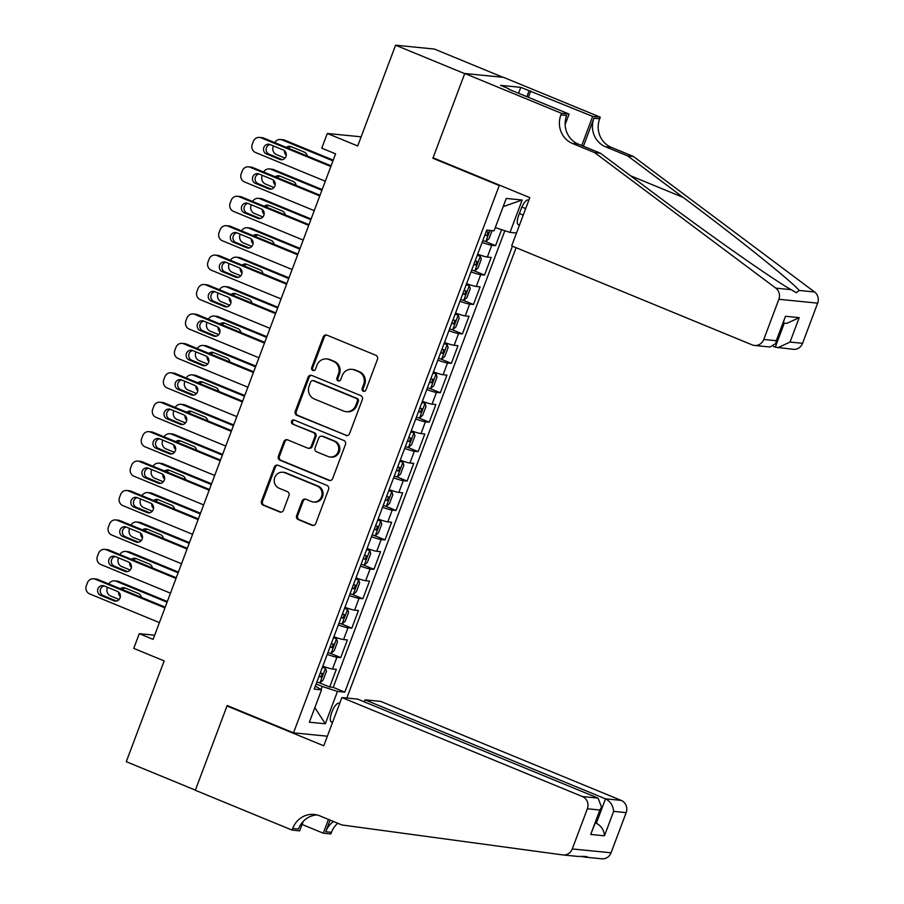 <?xml version="1.0" encoding="UTF-8"?>
<svg xmlns="http://www.w3.org/2000/svg" width="904" height="904" viewBox="0 0 904 904"><rect width="100%" height="100%" fill="white"/><g stroke="black" fill="none" stroke-linecap="round" stroke-linejoin="round"><path stroke-width="1.36" d="M363.284 391.217A2.17 2.045 -84.3 0 0 365.95 389.974L377.476 359.283A3.096 2.915 -84.3 0 0 375.849 355.283L327.011 335.181A3.096 2.915 -84.3 0 0 323.214 336.955L311.677 367.634A2.17 2.045 -84.3 0 0 313.372 370.572A2.17 2.045 -84.3 0 0 315.485 369.205L316.976 365.227A9.91 9.345 -84.3 0 1 326.638 358.933A9.91 9.345 -84.3 0 1 329.124 359.566L333.203 361.238A9.91 9.345 -84.3 0 1 338.412 374.053L336.909 378.019A2.17 2.045 -84.3 0 0 338.604 380.968A2.17 2.045 -84.3 0 0 340.718 379.59L342.209 375.612A9.91 9.345 -84.3 0 1 351.871 369.329A9.91 9.345 -84.3 0 1 354.368 369.951L358.436 371.623A9.91 9.345 -84.3 0 1 363.645 384.437L362.154 388.415A2.17 2.045 -84.3 0 0 363.284 391.217M351.871 369.329L352.91 369.431A9.91 9.345 -84.3 0 1 355.408 370.052L359.476 371.725A9.91 9.345 -84.3 0 1 364.685 384.539L363.193 388.517A2.17 2.045 -84.3 0 0 364.368 391.33M326.751 335.09A3.096 2.915 -84.3 0 0 324.265 337.056L312.727 367.736A2.17 2.045 -84.3 0 0 313.903 370.561M339.102 380.934A2.17 2.045 -84.3 0 0 339.136 380.946A2.17 2.045 -84.3 0 1 337.96 378.132L336.909 378.019M339.588 703.696A10.102 3.243 112.4 0 0 339.034 703.222A10.102 3.243 112.4 0 0 331.824 712.228A10.102 3.243 112.4 0 0 331.339 721.9A10.102 3.243 112.4 0 0 332.841 721.618M296.636 515.608A3.096 2.915 -84.3 0 0 298.263 519.608L311.97 525.258A3.096 2.915 -84.3 0 0 315.767 523.484L328.57 489.403A3.096 2.915 -84.3 0 0 326.943 485.391L278.104 465.289A3.096 2.915 -84.3 0 0 274.307 467.063L261.505 501.144A3.096 2.915 -84.3 0 0 263.132 505.144L279.675 511.958A3.096 2.915 -84.3 0 0 283.472 510.195L288.964 495.607A3.096 2.915 -84.3 0 0 287.336 491.595L279.121 488.216A8.283 7.808 -84.3 0 1 282.85 472.25A8.283 7.808 -84.3 0 1 284.929 472.769L317.089 486.002A8.283 7.808 -84.3 0 1 313.36 501.98A8.283 7.808 -84.3 0 1 311.281 501.46L305.914 499.245A3.096 2.915 -84.3 0 0 302.117 501.019L296.636 515.608L297.687 515.709A3.096 2.915 -84.3 0 0 299.314 519.721L313.01 525.36A3.096 2.915 -84.3 0 0 313.27 525.45M499.234 185.546L432.892 158.245L464.69 73.642L395.579 45.2L357.701 145.973L327.293 133.464L321.767 148.177L335.587 153.861L153.104 639.365L139.284 633.681L133.747 648.383L164.155 660.903L126.277 761.688L195.377 790.13L227.175 705.538L293.517 732.839L499.234 185.546L500.861 185.715M345.723 435.434A3.096 2.915 -84.3 0 0 349.532 433.66L362.334 399.579A3.096 2.915 -84.3 0 0 360.707 395.568L311.869 375.465A3.096 2.915 -84.3 0 0 308.072 377.239L295.258 411.32A3.096 2.915 -84.3 0 0 296.885 415.331L346.774 435.536A3.096 2.915 -84.3 0 0 347.034 435.626M345.452 444.486L332.649 478.566A3.096 2.915 -84.3 0 1 328.853 480.34L280.014 460.238A3.096 2.915 -84.3 0 1 278.375 456.237L283.867 441.649A3.096 2.915 -84.3 0 1 287.664 439.875L307.473 448.034A3.096 2.915 -84.3 0 0 311.27 446.26L314.908 436.587A3.096 2.915 -84.3 0 0 313.281 432.575L292.659 424.089A2.17 2.045 -84.3 0 1 293.63 419.908A2.17 2.045 -84.3 0 1 294.173 420.044L343.825 440.485A3.096 2.915 -84.3 0 1 345.452 444.486M395.579 45.2L434.372 49.053L502.997 77.292M319.033 682.633L329.689 687.017L336.322 669.367L332.502 668.983L336.921 657.219A12.622 1.153 -159.4 0 1 327.248 654.394M330.084 653.208L340.751 657.592L347.385 639.942L343.565 639.557L347.983 627.794A12.622 1.153 -159.4 0 1 338.311 624.969M341.147 623.783L351.814 628.167L358.447 610.516L354.617 610.144L359.046 598.369A12.622 1.153 -159.4 0 1 349.362 595.544M352.21 594.357L362.866 598.753L369.51 581.091L365.679 580.718L370.109 568.944A12.622 1.153 -159.4 0 1 360.425 566.119M363.272 564.932L373.928 569.328L380.561 551.666L376.742 551.293L381.16 539.518A12.622 1.153 -159.4 0 1 371.487 536.693M374.324 535.507L384.991 539.903L391.624 522.241L387.805 521.868L392.223 510.093A12.622 1.153 -159.4 0 1 382.55 507.28M385.386 506.082L396.054 510.477L402.687 492.816L398.856 492.443L403.286 480.668A12.622 1.153 -159.4 0 1 393.602 477.854M396.449 476.657L407.105 481.052L413.749 463.39L409.919 463.017L414.348 451.243A12.622 1.153 -159.4 0 1 404.664 448.429M407.512 447.243L418.168 451.627L424.801 433.976L420.981 433.592L425.4 421.818A12.622 1.153 -159.4 0 1 415.727 419.004M418.563 417.817L429.231 422.202L435.864 404.551L432.044 404.167L436.462 392.392A12.622 1.153 -159.4 0 1 426.79 389.579M429.626 388.392L440.293 392.777L446.926 375.126L443.096 374.742L447.525 362.979A12.622 1.153 -159.4 0 1 437.841 360.154M440.689 358.967L451.345 363.351L457.989 345.701L454.158 345.317L458.588 333.553A12.622 1.153 -159.4 0 1 448.904 330.728M451.751 329.542L462.407 333.926L469.04 316.276L465.221 315.892L469.639 304.128A12.622 1.153 -159.4 0 1 459.966 301.303M462.803 300.117L473.47 304.501L480.103 286.85L476.284 286.466L480.702 274.703A12.622 1.153 -159.4 0 1 471.029 271.878M473.865 270.691L484.533 275.076L491.166 257.425L487.335 257.041A12.622 1.153 -159.4 0 1 477.662 254.227M528.704 200.564A9.786 3.141 112.4 0 0 528.139 200.055A9.786 3.141 112.4 0 0 521.167 208.79L518.738 215.254A9.786 3.141 112.4 0 0 518.263 224.633A9.786 3.141 112.4 0 0 519.766 224.339M327.372 736.195L293.517 732.839M346.842 698.035L516.105 247.707M516.489 233.04L510.003 232.396L495.279 227.605M329.689 687.017L333.203 687.368L344.808 692.148L512.432 246.193M344.808 692.148L337.474 691.424L325.304 723.788L309.371 722.206L321.541 689.842L314.196 689.108L486.736 230.091L494.07 230.825L506.24 198.451L522.173 200.033L510.003 232.396M484.928 241.266L495.584 245.651L491.765 245.278A12.622 1.153 -159.4 0 1 482.081 242.453M484.533 275.076L480.702 274.703M473.47 304.501L469.639 304.128M462.407 333.926L458.588 333.553M451.345 363.351L447.525 362.979M440.293 392.777L436.462 392.392M429.231 422.202L425.4 421.818M418.168 451.627L414.348 451.243M407.105 481.052L403.286 480.668M396.054 510.477L392.223 510.093M384.991 539.903L381.16 539.518M373.928 569.328L370.109 568.944M362.866 598.753L359.046 598.369M351.814 628.167L347.983 627.794M340.751 657.592L336.921 657.219M333.203 687.368L504.85 230.723M495.584 245.651L501.596 229.661M321.056 689.549L322.219 686.452L316.14 683.944M154.663 635.207L139.284 633.681M361.148 136.82L327.293 133.464M466.6 283.653A12.622 1.153 20.6 0 0 476.284 286.466M455.537 313.078A12.622 1.153 20.6 0 0 465.221 315.892M444.486 342.503A12.622 1.153 20.6 0 0 454.158 345.317M433.423 371.917A12.622 1.153 20.6 0 0 443.096 374.742M422.36 401.342A12.622 1.153 20.6 0 0 432.044 404.167M411.297 430.767A12.622 1.153 20.6 0 0 420.981 433.592M400.246 460.192A12.622 1.153 20.6 0 0 409.919 463.017M389.183 489.618A12.622 1.153 20.6 0 0 398.856 492.443M378.121 519.043A12.622 1.153 20.6 0 0 387.805 521.868M367.058 548.468A12.622 1.153 20.6 0 0 376.742 551.293M356.006 577.893A12.622 1.153 20.6 0 0 365.679 580.718M344.944 607.318A12.622 1.153 20.6 0 0 354.617 610.144M333.881 636.744A12.622 1.153 20.6 0 0 343.565 639.557M321.541 689.842L315.327 686.102M322.818 666.169A12.622 1.153 20.6 0 0 332.502 668.983M322.219 686.452L337.474 691.424M503.178 206.598L522.173 200.033M325.304 723.788L314.852 707.629M432.892 158.245L434.519 158.403M326.638 358.933L327.677 359.046A9.91 9.345 -84.3 0 1 330.175 359.668L334.243 361.34A9.91 9.345 -84.3 0 1 339.452 374.154L337.96 378.132M311.609 375.375A3.096 2.915 -84.3 0 0 309.123 377.341L296.309 411.422A3.096 2.915 -84.3 0 0 297.936 415.433L346.774 435.536M357.34 401.195A2.17 2.045 -84.3 0 0 356.21 398.393L313.338 380.742A2.17 2.045 -84.3 0 0 310.671 381.985L309.1 386.166A9.91 9.345 -84.3 0 0 314.309 398.98L343.61 411.049A9.91 9.345 -84.3 0 0 346.108 411.67A9.91 9.345 -84.3 0 0 355.769 405.376L357.34 401.195L358.391 401.297A2.17 2.045 -84.3 0 0 357.249 398.494L356.21 398.393M312.795 380.607L313.835 380.708A2.17 2.045 -84.3 0 1 314.389 380.844L357.249 398.494M346.108 411.67L347.159 411.772A9.91 9.345 -84.3 0 0 356.82 405.478L355.769 405.376M358.391 401.297L356.82 405.478M287.404 439.785A3.096 2.915 -84.3 0 0 284.907 441.751L279.426 456.339A3.096 2.915 -84.3 0 0 281.054 460.339L329.892 480.442A3.096 2.915 -84.3 0 0 330.152 480.532M308.253 448.226L309.292 448.327A3.096 2.915 -84.3 0 0 312.321 446.361L315.948 436.688A3.096 2.915 -84.3 0 0 314.321 432.677L292.659 424.089M294.15 420.032A2.17 2.045 -84.3 0 0 293.71 424.191M328.016 456.486A8.283 7.808 -84.3 0 0 338.514 450.655A8.283 7.808 -84.3 0 0 333.825 441.039L322.502 436.372A3.096 2.915 -84.3 0 0 318.705 438.146L315.067 447.819A3.096 2.915 -84.3 0 0 316.694 451.83L328.016 456.486M330.107 457.006L331.158 457.119A8.283 7.808 -84.3 0 0 334.875 441.141L333.825 441.039M321.722 436.18L322.773 436.282A3.096 2.915 -84.3 0 1 323.553 436.474L334.875 441.141M305.654 499.155A3.096 2.915 -84.3 0 0 303.168 501.121L297.687 515.709M313.36 501.98L314.411 502.082A8.283 7.808 -84.3 0 0 318.129 486.103L317.089 486.002M282.85 472.25L283.89 472.351A8.283 7.808 -84.3 0 1 285.98 472.871L318.129 486.103M277.844 465.198A3.096 2.915 -84.3 0 0 275.358 467.165L262.544 501.245A3.096 2.915 -84.3 0 0 264.171 505.257L280.726 512.071A3.096 2.915 -84.3 0 0 280.986 512.161M333.226 160.132L284.681 140.154A6.317 5.955 95.7 0 0 283.088 139.758L280.477 139.498A6.317 5.955 -84.3 0 0 274.737 142.606M280.477 139.498A6.317 5.955 -84.3 0 1 282.059 139.894L332.966 160.844M492.081 230.622L489.041 238.701L485.843 241.436A8.362 0.757 -159.4 0 1 482.759 240.667M285.042 158.11L276.534 154.607A6.317 5.955 -84.3 0 1 273.211 146.448L273.403 145.939M307.224 155.985A5.051 4.757 -84.3 0 0 304.286 152.098L291.02 146.64A5.051 4.757 -84.3 0 0 288.365 148.222M484.86 235.074A8.362 0.757 20.6 0 0 486.815 235.628L488.149 232.091A8.362 0.757 -159.4 0 1 486.182 231.548M291.02 146.64A5.051 4.757 -84.3 0 0 286.331 147.386M284.523 150.753A5.051 4.757 -84.3 0 0 286.274 155.318M325.304 181.229L255.561 152.527A6.317 5.955 -84.3 0 1 252.239 144.357L253.346 141.419A6.317 5.955 -84.3 0 1 261.087 137.815L330.83 166.517M331.101 165.805L263.708 138.075L261.087 137.815M266.51 153.974A5.051 4.757 95.7 0 1 268.77 144.233A5.051 4.757 95.7 0 1 270.047 144.561L283.314 150.019A5.051 4.757 95.7 0 1 281.042 159.748A5.051 4.757 95.7 0 1 279.777 159.432L266.51 153.974L269.132 154.234A5.051 4.757 95.7 0 1 270.07 144.561M282.376 159.68L269.132 154.234M259.505 137.419L262.126 137.679A6.317 5.955 95.7 0 1 263.708 138.075M773.383 346.39L775.27 347.17L784.322 323.09M594.606 152.607L600.346 153.172L655.897 194.733C708.713 234.418 772.57 279.246 791.113 289.653L796.322 292.726L799.226 290.455C791.373 281.11 736.59 237.187 683.209 197.445L627.659 155.883L605.544 146.787A22.091 20.826 95.7 0 1 593.939 118.221L599.68 118.786L600.29 117.17L503.539 77.349L464.746 73.495L433.061 157.804L529.8 197.626L511.664 245.877L752.151 344.876A9.469 8.927 -84.3 0 0 763.767 339.463L778.864 299.292A9.469 8.927 -84.3 0 0 775.779 288.127L594.606 152.607L572.492 143.499A22.091 20.826 95.7 0 1 560.887 114.944L561.486 113.328L464.746 73.495M627.659 155.883L633.399 156.46L611.285 147.352A22.091 20.826 95.7 0 1 599.68 118.786M560.887 114.944L566.627 115.509A22.091 20.826 95.7 0 0 578.232 144.075L600.346 153.172M763.767 339.463L776.287 340.706L785.474 316.276L799.204 317.643L790.028 342.062L802.56 343.305L817.657 303.145L778.864 299.292M799.226 290.455L814.572 291.981L633.399 156.46M561.486 113.328L569.091 114.073L508.681 89.213M518.568 93.281L520.794 87.349L500.556 85.338L508.85 88.761M520.794 87.349L592.685 116.413L600.29 117.17M569.091 114.073L565.147 124.571M583.419 146.211L593.939 118.221M581.747 145.521L592.685 116.413M814.572 291.981A9.469 8.927 95.7 0 1 817.657 303.145M802.56 343.305A9.469 8.927 95.7 0 1 793.328 349.317L775.27 347.17M530.761 90.931L528.365 97.316M526.862 96.694L529.089 90.762M776.287 340.706L775.79 343.463L770.095 347.012L754.535 345.464M785.474 316.276L775.79 343.463M799.204 317.643L786.955 323.349L783.486 323.01M790.028 342.062L777.779 347.769M341.893 697.549L582.379 796.537L598.052 798.096L357.577 699.097L341.893 697.549L323.756 745.8L227.006 705.979L195.32 790.277L292.071 830.098L299.676 830.855L303.236 821.363M578.458 856.483L563.034 854.947A9.469 8.927 -84.3 0 1 562.729 854.913L341.881 824.956L319.767 815.849A22.091 20.826 -84.3 0 0 314.208 814.459A22.091 20.826 -84.3 0 0 292.681 828.482L292.071 830.098M364.255 701.854L365.013 699.843L380.697 701.391L621.172 800.39A9.469 8.927 95.7 0 1 626.156 812.628L613.624 811.385L604.448 835.804L590.707 834.437L599.883 810.018L587.363 808.775L572.266 848.946L611.059 852.788A9.469 8.927 95.7 0 1 601.827 858.8L586.481 857.274M626.156 812.628L611.059 852.788M581.419 856.54L586.402 857.274L587.069 856.676M337.757 823.25A22.091 20.826 -84.3 0 0 331.474 832.335L330.864 833.951L323.27 833.194L328.446 819.419M302.072 824.471L323.27 833.194M228.644 706.137L227.006 705.979M365.013 699.843L605.499 798.831L621.172 800.39M333.508 821.51A22.091 20.826 -84.3 0 0 325.734 831.759L330.118 820.109M563.034 854.947A9.469 8.927 -84.3 0 0 572.266 848.946M587.363 808.775A9.469 8.927 -84.3 0 0 582.379 796.537M586.188 857.241C588.877 856.596 586.176 856.337 578.074 856.438M317.055 814.956A22.091 20.826 -84.3 0 0 298.422 829.047L292.681 828.482M595.566 822.945L596.324 823.25L605.499 798.831C610.494 801.475 613.194 805.656 613.624 811.385M604.448 835.804C604.019 830.075 601.307 825.894 596.324 823.25L595.487 823.171M590.707 834.437L601.533 807.091L598.052 798.096M599.883 810.018L601.533 807.091M471.696 270.093A8.362 0.757 -159.4 0 0 474.781 270.861L477.99 268.126L481.301 259.301L480.306 256.148A8.362 0.757 -159.4 0 1 477.222 255.38M480.306 256.148L477.391 254.939M322.174 189.557L273.618 169.579A6.317 5.955 95.7 0 0 272.036 169.184L269.415 168.924A6.317 5.955 -84.3 0 0 263.674 172.031M269.415 168.924A6.317 5.955 -84.3 0 1 270.997 169.319L321.903 190.269M273.98 187.535L265.471 184.032A6.317 5.955 -84.3 0 1 262.16 175.862L262.341 175.365M296.162 185.41A5.051 4.757 -84.3 0 0 293.224 181.523L279.957 176.065A5.051 4.757 -84.3 0 0 277.313 177.647M473.798 264.499A8.362 0.757 20.6 0 0 475.753 265.053L477.086 261.516A8.362 0.757 -159.4 0 1 475.12 260.973M279.957 176.065A5.051 4.757 -84.3 0 0 275.279 176.811M273.46 180.178A5.051 4.757 -84.3 0 0 275.212 184.744M460.633 299.518A8.362 0.757 -159.4 0 0 463.718 300.286L466.927 297.552L470.249 288.726L469.255 285.574A8.362 0.757 -159.4 0 1 466.17 284.805M469.255 285.574L466.328 284.364M311.112 218.983L262.567 199.004A6.317 5.955 95.7 0 0 260.973 198.597L258.352 198.338A6.317 5.955 -84.3 0 0 252.611 201.456M258.352 198.338A6.317 5.955 -84.3 0 1 259.945 198.744L310.84 219.695M262.928 216.96L254.408 213.457A6.317 5.955 -84.3 0 1 251.097 205.287L251.289 204.79M268.917 205.49A5.051 4.757 -84.3 0 0 266.251 207.072M462.735 293.924A8.362 0.757 20.6 0 0 464.701 294.478L466.023 290.941A8.362 0.757 -159.4 0 1 464.068 290.399M285.099 214.836A5.051 4.757 -84.3 0 0 282.161 210.948L268.895 205.479A5.051 4.757 -84.3 0 0 264.217 206.236M262.409 209.604A5.051 4.757 -84.3 0 0 264.149 214.169M449.57 328.943A8.362 0.757 -159.4 0 0 452.667 329.711L455.865 326.977L459.187 318.151L458.192 314.999A8.362 0.757 -159.4 0 1 455.107 314.23M458.192 314.999L455.266 313.79M300.049 248.408L251.504 228.429A6.317 5.955 95.7 0 0 249.911 228.023L247.289 227.763A6.317 5.955 -84.3 0 0 241.56 230.882M247.289 227.763A6.317 5.955 -84.3 0 1 248.882 228.17L299.789 249.12M251.866 246.385L243.357 242.871A6.317 5.955 -84.3 0 1 240.035 234.712L240.227 234.215M257.855 234.916A5.051 4.757 -84.3 0 0 255.188 236.498M451.672 323.349A8.362 0.757 20.6 0 0 453.638 323.903L454.961 320.366A8.362 0.757 -159.4 0 1 453.006 319.824M274.048 244.261A5.051 4.757 -84.3 0 0 271.11 240.374L257.832 234.904A5.051 4.757 -84.3 0 0 253.154 235.661M251.346 239.018A5.051 4.757 -84.3 0 0 253.086 243.594M438.519 358.368A8.362 0.757 -159.4 0 0 441.604 359.137L444.802 356.402L448.124 347.577L447.13 344.424A8.362 0.757 -159.4 0 1 444.045 343.656M447.13 344.424L444.214 343.215M288.986 277.833L240.441 257.843A6.317 5.955 95.7 0 0 238.848 257.448L236.238 257.188A6.317 5.955 -84.3 0 0 230.497 260.307M236.238 257.188A6.317 5.955 -84.3 0 1 237.82 257.583L288.726 278.545M240.803 275.81L232.294 272.296A6.317 5.955 -84.3 0 1 228.972 264.137L229.164 263.64M246.792 264.341A5.051 4.757 -84.3 0 0 244.125 265.923M440.621 352.775A8.362 0.757 20.6 0 0 442.576 353.328L443.909 349.791A8.362 0.757 -159.4 0 1 441.943 349.249M262.985 273.675A5.051 4.757 -84.3 0 0 260.047 269.799L246.781 264.33A5.051 4.757 -84.3 0 0 242.091 265.087M240.283 268.443A5.051 4.757 -84.3 0 0 242.035 273.019M314.242 210.655L244.498 181.953A6.317 5.955 -84.3 0 1 241.187 173.783L242.295 170.845A6.317 5.955 -84.3 0 1 250.035 167.24L319.767 195.942M320.039 195.23L252.657 167.5L250.035 167.24M255.448 183.399A5.051 4.757 95.7 0 1 257.719 173.658A5.051 4.757 95.7 0 1 258.985 173.975L272.251 179.444A5.051 4.757 95.7 0 1 269.991 189.173A5.051 4.757 95.7 0 1 268.714 188.857L255.448 183.399L258.069 183.659A5.051 4.757 95.7 0 1 259.007 173.986M268.714 188.857L271.29 189.117L258.069 183.659M248.442 166.833L251.063 167.093A6.317 5.955 95.7 0 1 252.657 167.5M303.179 240.08L233.435 211.367A6.317 5.955 -84.3 0 1 230.124 203.208L231.232 200.27A6.317 5.955 -84.3 0 1 238.972 196.665L308.716 225.367M308.976 224.655L241.594 196.925L238.972 196.665M244.385 212.824A5.051 4.757 95.7 0 1 246.656 203.084A5.051 4.757 95.7 0 1 247.922 203.4L261.2 208.869A5.051 4.757 95.7 0 1 258.928 218.598A5.051 4.757 95.7 0 1 257.651 218.282L244.385 212.824L247.007 213.084A5.051 4.757 95.7 0 1 247.945 203.411M257.651 218.282L260.239 218.542L247.007 213.084M237.379 196.258L240.001 196.518A6.317 5.955 95.7 0 1 241.594 196.925M292.116 269.505L222.384 240.792A6.317 5.955 -84.3 0 1 219.062 232.633L220.169 229.695A6.317 5.955 -84.3 0 1 227.91 226.079L297.653 254.792M297.913 254.08L230.531 226.339L227.91 226.079M233.322 242.249A5.051 4.757 95.7 0 1 235.594 232.509A5.051 4.757 95.7 0 1 236.871 232.825L250.137 238.294A5.051 4.757 95.7 0 1 247.865 248.024A5.051 4.757 95.7 0 1 246.6 247.707L233.322 242.249L235.944 242.509A5.051 4.757 95.7 0 1 236.882 232.837M249.199 247.956L235.944 242.509M226.316 225.684L228.938 225.943A6.317 5.955 95.7 0 1 230.531 226.339M281.065 298.93L211.321 270.217A6.317 5.955 -84.3 0 1 207.999 262.058L209.106 259.12A6.317 5.955 -84.3 0 1 216.847 255.504L286.591 284.218M286.862 283.506L219.469 255.764L216.847 255.504M222.271 271.663A5.051 4.757 95.7 0 1 224.531 261.934A5.051 4.757 95.7 0 1 225.808 262.25L239.074 267.72A5.051 4.757 95.7 0 1 236.803 277.449A5.051 4.757 95.7 0 1 235.537 277.132L222.271 271.663L224.893 271.923A5.051 4.757 95.7 0 1 225.83 262.262M238.136 277.381L224.893 271.923M215.265 255.109L217.887 255.369A6.317 5.955 95.7 0 1 219.469 255.764M427.456 387.793A8.362 0.757 -159.4 0 0 430.541 388.562L433.75 385.827L437.061 376.991L436.067 373.849A8.362 0.757 -159.4 0 1 432.982 373.081M436.067 373.849L433.152 372.64M277.935 307.258L229.379 287.269A6.317 5.955 95.7 0 0 227.797 286.873L225.175 286.613A6.317 5.955 -84.3 0 0 219.435 289.732M225.175 286.613A6.317 5.955 -84.3 0 1 226.757 287.009L277.664 307.97M229.74 305.224L221.231 301.721A6.317 5.955 -84.3 0 1 217.92 293.563L218.101 293.054M251.922 303.1A5.051 4.757 -84.3 0 0 248.984 299.224L235.718 293.755A5.051 4.757 -84.3 0 0 233.074 295.348M429.558 382.2A8.362 0.757 20.6 0 0 431.513 382.754L432.846 379.217A8.362 0.757 -159.4 0 1 430.88 378.674M235.718 293.755A5.051 4.757 -84.3 0 0 231.04 294.501M229.22 297.868A5.051 4.757 -84.3 0 0 230.972 302.444M270.002 328.355L200.259 299.642A6.317 5.955 -84.3 0 1 196.948 291.483L198.055 288.545A6.317 5.955 -84.3 0 1 205.796 284.929L275.528 313.643M275.799 312.931L208.417 285.189L205.796 284.929M211.208 301.088A5.051 4.757 95.7 0 1 213.48 291.359A5.051 4.757 95.7 0 1 214.745 291.676L228.011 297.133A5.051 4.757 95.7 0 1 225.751 306.874A5.051 4.757 95.7 0 1 224.474 306.558L211.208 301.088L213.83 301.348A5.051 4.757 95.7 0 1 214.768 291.687M224.474 306.558L227.051 306.806L213.83 301.348M204.202 284.534L206.824 284.794A6.317 5.955 95.7 0 1 208.417 285.189M416.394 417.219A8.362 0.757 -159.4 0 0 419.479 417.976L422.688 415.252L426.01 406.416L425.016 403.274A8.362 0.757 -159.4 0 1 421.931 402.506M425.016 403.274L422.089 402.065M266.872 336.683L218.327 316.694A6.317 5.955 95.7 0 0 216.734 316.298L214.112 316.038A6.317 5.955 -84.3 0 0 208.372 319.157M214.112 316.038A6.317 5.955 -84.3 0 1 215.706 316.434L266.601 337.395M218.689 334.649L210.169 331.147A6.317 5.955 -84.3 0 1 206.858 322.988L207.05 322.479M224.678 323.191A5.051 4.757 -84.3 0 0 222.011 324.762M418.495 411.625A8.362 0.757 20.6 0 0 420.462 412.167L421.784 408.642A8.362 0.757 -159.4 0 1 419.829 408.099M240.859 332.525A5.051 4.757 -84.3 0 0 237.921 328.638L224.655 323.18A5.051 4.757 -84.3 0 0 219.977 323.926M218.169 327.293A5.051 4.757 -84.3 0 0 219.909 331.87M258.94 357.781L189.196 329.067A6.317 5.955 -84.3 0 1 185.885 320.909L186.992 317.971A6.317 5.955 -84.3 0 1 194.733 314.355L264.476 343.068M264.736 342.356L197.355 314.615L194.733 314.355M200.146 330.514A5.051 4.757 95.7 0 1 202.417 320.784A5.051 4.757 95.7 0 1 203.682 321.101L216.96 326.559A5.051 4.757 95.7 0 1 214.689 336.299A5.051 4.757 95.7 0 1 213.412 335.983L200.146 330.514L202.767 330.774A5.051 4.757 95.7 0 1 203.705 321.112M213.412 335.983L215.999 336.231L202.767 330.774M193.14 313.959L195.761 314.219A6.317 5.955 95.7 0 1 197.355 314.615M405.331 446.644A8.362 0.757 -159.4 0 0 408.427 447.401L411.625 444.666L414.947 435.841L413.953 432.688A8.362 0.757 -159.4 0 1 410.868 431.931M413.953 432.688L411.026 431.49M255.809 366.109L207.265 346.119A6.317 5.955 95.7 0 0 205.671 345.723L203.05 345.464A6.317 5.955 -84.3 0 0 197.321 348.582M203.05 345.464A6.317 5.955 -84.3 0 1 204.643 345.859L255.549 366.821M207.626 364.075L199.117 360.572A6.317 5.955 -84.3 0 1 195.795 352.413L195.987 351.905M213.615 352.616A5.051 4.757 -84.3 0 0 210.948 354.187M407.433 441.05A8.362 0.757 20.6 0 0 409.399 441.593L410.721 438.067A8.362 0.757 -159.4 0 1 408.766 437.513M229.808 361.95A5.051 4.757 -84.3 0 0 226.87 358.063L213.593 352.605A5.051 4.757 -84.3 0 0 208.914 353.351M207.106 356.718A5.051 4.757 -84.3 0 0 208.847 361.295M247.877 387.206L178.144 358.492A6.317 5.955 -84.3 0 1 174.822 350.334L175.93 347.396A6.317 5.955 -84.3 0 1 183.67 343.78L253.414 372.493M253.674 371.781L186.292 344.04L183.67 343.78M189.083 359.939A5.051 4.757 95.7 0 1 191.354 350.21A5.051 4.757 95.7 0 1 192.631 350.526L205.897 355.984A5.051 4.757 95.7 0 1 203.626 365.724A5.051 4.757 95.7 0 1 202.36 365.408L189.083 359.939L191.704 360.199A5.051 4.757 95.7 0 1 192.642 350.537M204.959 365.657L191.704 360.199M182.077 343.384L184.698 343.644A6.317 5.955 95.7 0 1 186.292 344.04M394.28 476.069A8.362 0.757 -159.4 0 0 397.364 476.826L400.562 474.091L403.885 465.266L402.89 462.113A8.362 0.757 -159.4 0 1 399.805 461.356M402.89 462.113L399.975 460.916M244.747 395.534L196.202 375.544A6.317 5.955 95.7 0 0 194.609 375.149L191.998 374.889A6.317 5.955 -84.3 0 0 186.258 378.008M191.998 374.889A6.317 5.955 -84.3 0 1 193.58 375.284L244.487 396.234M196.563 393.5L188.055 389.997A6.317 5.955 -84.3 0 1 184.732 381.838L184.924 381.33M218.745 391.375A5.051 4.757 -84.3 0 0 215.807 387.488L202.541 382.03A5.051 4.757 -84.3 0 0 199.886 383.612M396.381 470.475A8.362 0.757 20.6 0 0 398.336 471.018L399.67 467.492A8.362 0.757 -159.4 0 1 397.703 466.939M202.541 382.03A5.051 4.757 -84.3 0 0 197.852 382.776M196.044 386.144A5.051 4.757 -84.3 0 0 197.784 390.709M236.825 416.631L167.082 387.918A6.317 5.955 -84.3 0 1 163.76 379.759L164.867 376.81A6.317 5.955 -84.3 0 1 172.607 373.205L242.351 401.918M242.622 401.206L175.229 373.465L172.607 373.205M178.031 389.364A5.051 4.757 95.7 0 1 180.291 379.635A5.051 4.757 95.7 0 1 181.568 379.951L194.835 385.409A5.051 4.757 95.7 0 1 192.563 395.15A5.051 4.757 95.7 0 1 191.298 394.833L178.031 389.364L180.653 389.624A5.051 4.757 95.7 0 1 181.591 379.962M193.897 395.082L180.653 389.624M171.025 372.81L173.647 373.069A6.317 5.955 95.7 0 1 175.229 373.465M383.217 505.494A8.362 0.757 -159.4 0 0 386.302 506.251L389.511 503.517L392.822 494.691L391.827 491.539A8.362 0.757 -159.4 0 1 388.743 490.782M391.827 491.539L388.912 490.341M233.695 424.959L185.139 404.969A6.317 5.955 95.7 0 0 183.557 404.574L180.936 404.314A6.317 5.955 -84.3 0 0 175.195 407.433M180.936 404.314A6.317 5.955 -84.3 0 1 182.518 404.709L233.424 425.66M185.501 422.925L176.992 419.422A6.317 5.955 -84.3 0 1 173.681 411.263L173.862 410.755M191.501 411.467A5.051 4.757 -84.3 0 0 188.834 413.038M385.319 499.901A8.362 0.757 20.6 0 0 387.274 500.443L388.607 496.917A8.362 0.757 -159.4 0 1 386.641 496.364M207.683 420.801A5.051 4.757 -84.3 0 0 204.745 416.913L191.478 411.456A5.051 4.757 -84.3 0 0 186.8 412.201M184.981 415.569A5.051 4.757 -84.3 0 0 186.732 420.134M225.763 446.045L156.019 417.343A6.317 5.955 -84.3 0 1 152.708 409.184L153.816 406.235A6.317 5.955 -84.3 0 1 161.556 402.63L231.288 431.332M231.56 430.632L164.178 402.89L161.556 402.63M166.969 418.789A5.051 4.757 95.7 0 1 169.24 409.06A5.051 4.757 95.7 0 1 170.506 409.376L183.772 414.834A5.051 4.757 95.7 0 1 181.512 424.575A5.051 4.757 95.7 0 1 180.235 424.247L166.969 418.789L169.59 419.049A5.051 4.757 95.7 0 1 170.528 409.388M180.235 424.247L182.811 424.507L169.59 419.049M159.963 402.235L162.584 402.495A6.317 5.955 95.7 0 1 164.178 402.89M372.154 534.908A8.362 0.757 -159.4 0 0 375.239 535.676L378.448 532.942L381.77 524.117L380.776 520.964A8.362 0.757 -159.4 0 1 377.691 520.195M380.776 520.964L377.849 519.766M222.633 454.384L174.088 434.395A6.317 5.955 95.7 0 0 172.494 433.999L169.873 433.739A6.317 5.955 -84.3 0 0 164.132 436.847M169.873 433.739A6.317 5.955 -84.3 0 1 171.466 434.135L222.361 455.085M174.449 452.35L165.929 448.847A6.317 5.955 -84.3 0 1 162.618 440.689L162.81 440.18M180.438 440.892A5.051 4.757 -84.3 0 0 177.772 442.463M374.256 529.326A8.362 0.757 20.6 0 0 376.222 529.868L377.544 526.343A8.362 0.757 -159.4 0 1 375.589 525.789M196.62 450.226A5.051 4.757 -84.3 0 0 193.682 446.339L180.416 440.881A5.051 4.757 -84.3 0 0 175.738 441.627M173.93 444.994A5.051 4.757 -84.3 0 0 175.67 449.559M214.7 475.47L144.956 446.768A6.317 5.955 -84.3 0 1 141.645 438.609L142.753 435.66A6.317 5.955 -84.3 0 1 150.493 432.055L220.237 460.757M220.497 460.057L153.115 432.315L150.493 432.055M155.906 448.214A5.051 4.757 95.7 0 1 158.177 438.485A5.051 4.757 95.7 0 1 159.443 438.802L172.72 444.259A5.051 4.757 95.7 0 1 170.449 453.989A5.051 4.757 95.7 0 1 169.172 453.672L155.906 448.214L158.528 448.474A5.051 4.757 95.7 0 1 159.466 438.813M169.172 453.672L171.76 453.932L158.528 448.474M148.9 431.66L151.522 431.92A6.317 5.955 95.7 0 1 153.115 432.315M361.091 564.333A8.362 0.757 -159.4 0 0 364.188 565.102L367.386 562.367L370.708 553.542L369.713 550.389A8.362 0.757 -159.4 0 1 366.628 549.621M369.713 550.389L366.787 549.191M211.57 483.798L163.025 463.82A6.317 5.955 95.7 0 0 161.432 463.424L158.81 463.164A6.317 5.955 -84.3 0 0 153.081 466.272M158.81 463.164A6.317 5.955 -84.3 0 1 160.403 463.56L211.31 484.51M163.387 481.775L154.867 478.272A6.317 5.955 -84.3 0 1 151.556 470.114L151.748 469.605M169.376 470.317A5.051 4.757 -84.3 0 0 166.709 471.888M363.193 558.751A8.362 0.757 20.6 0 0 365.159 559.293L366.482 555.768A8.362 0.757 -159.4 0 1 364.527 555.214M185.569 479.651A5.051 4.757 -84.3 0 0 182.631 475.764L169.353 470.306A5.051 4.757 -84.3 0 0 164.675 471.052M162.867 474.419A5.051 4.757 -84.3 0 0 164.607 478.984M203.637 504.895L133.905 476.193A6.317 5.955 -84.3 0 1 130.583 468.035L131.69 465.085A6.317 5.955 -84.3 0 1 139.431 461.481L209.174 490.183M209.434 489.482L142.052 461.741L139.431 461.481M144.843 477.64A5.051 4.757 95.7 0 1 147.115 467.91A5.051 4.757 95.7 0 1 148.392 468.227L161.658 473.685A5.051 4.757 95.7 0 1 159.386 483.414A5.051 4.757 95.7 0 1 158.121 483.098L144.843 477.64L147.465 477.9A5.051 4.757 95.7 0 1 148.403 468.227M160.72 483.357L147.465 477.9M137.837 461.085L140.459 461.345A6.317 5.955 95.7 0 1 142.052 461.741M350.04 593.759A8.362 0.757 -159.4 0 0 353.125 594.527L356.323 591.792L359.645 582.967L358.651 579.814A8.362 0.757 -159.4 0 1 355.566 579.046M358.651 579.814L355.735 578.616M200.507 513.223L151.962 493.245A6.317 5.955 95.7 0 0 150.369 492.849L147.759 492.59A6.317 5.955 -84.3 0 0 142.018 495.697M147.759 492.59A6.317 5.955 -84.3 0 1 149.341 492.985L200.247 513.935M152.324 511.201L143.815 507.698A6.317 5.955 -84.3 0 1 140.493 499.539L140.685 499.031M174.506 509.076A5.051 4.757 -84.3 0 0 171.568 505.189L158.302 499.731A5.051 4.757 -84.3 0 0 155.646 501.313M352.142 588.176A8.362 0.757 20.6 0 0 354.097 588.719L355.43 585.193A8.362 0.757 -159.4 0 1 353.464 584.639M158.302 499.731A5.051 4.757 -84.3 0 0 153.612 500.477M151.804 503.844A5.051 4.757 -84.3 0 0 153.544 508.41M192.586 534.32L122.842 505.618A6.317 5.955 -84.3 0 1 119.52 497.46L120.627 494.511A6.317 5.955 -84.3 0 1 128.368 490.906L198.112 519.608M198.383 518.896L130.99 491.166L128.368 490.906M133.792 507.065A5.051 4.757 95.7 0 1 136.052 497.324A5.051 4.757 95.7 0 1 137.329 497.652L150.595 503.11A5.051 4.757 95.7 0 1 148.324 512.839A5.051 4.757 95.7 0 1 147.058 512.523L133.792 507.065L136.414 507.325A5.051 4.757 95.7 0 1 137.351 497.652M149.657 512.771L136.414 507.325M126.786 490.51L129.408 490.77A6.317 5.955 95.7 0 1 130.99 491.166M338.977 623.184A8.362 0.757 -159.4 0 0 342.062 623.952L345.272 621.217L348.582 612.392L347.588 609.239A8.362 0.757 -159.4 0 1 344.503 608.471M347.588 609.239L344.673 608.042M189.456 542.649L140.9 522.67A6.317 5.955 95.7 0 0 139.318 522.275L136.696 522.015A6.317 5.955 -84.3 0 0 130.956 525.122M136.696 522.015A6.317 5.955 -84.3 0 1 138.278 522.41L189.185 543.361M141.261 540.626L132.752 537.123A6.317 5.955 -84.3 0 1 129.441 528.964L129.622 528.456M163.443 538.501A5.051 4.757 -84.3 0 0 160.505 534.614L147.239 529.156A5.051 4.757 -84.3 0 0 144.595 530.738M341.079 617.59A8.362 0.757 20.6 0 0 343.034 618.144L344.367 614.607A8.362 0.757 -159.4 0 1 342.401 614.065M147.239 529.156A5.051 4.757 -84.3 0 0 142.561 529.902M140.741 533.27A5.051 4.757 -84.3 0 0 142.493 537.835M181.523 563.746L111.78 535.044A6.317 5.955 -84.3 0 1 108.469 526.874L109.576 523.936A6.317 5.955 -84.3 0 1 117.317 520.331L187.049 549.033M187.32 548.321L119.938 520.591L117.317 520.331M122.729 536.49A5.051 4.757 95.7 0 1 125.001 526.749A5.051 4.757 95.7 0 1 126.266 527.077L139.532 532.535A5.051 4.757 95.7 0 1 137.272 542.264A5.051 4.757 95.7 0 1 135.995 541.948L122.729 536.49L125.351 536.75A5.051 4.757 95.7 0 1 126.289 527.077M138.594 542.197L125.351 536.75M115.723 519.936L118.345 520.195A6.317 5.955 95.7 0 1 119.938 520.591M327.915 652.609A8.362 0.757 -159.4 0 0 331 653.377L334.209 650.643L337.531 641.817L336.537 638.665A8.362 0.757 -159.4 0 1 333.452 637.896M336.537 638.665L333.61 637.456M178.393 572.074L129.848 552.095A6.317 5.955 95.7 0 0 128.255 551.7L125.633 551.44A6.317 5.955 -84.3 0 0 119.893 554.547M125.633 551.44A6.317 5.955 -84.3 0 1 127.227 551.836L178.122 572.786M130.21 570.051L121.69 566.548A6.317 5.955 -84.3 0 1 118.379 558.378L118.571 557.881M136.199 558.582A5.051 4.757 -84.3 0 0 133.532 560.164M330.017 647.015A8.362 0.757 20.6 0 0 331.983 647.569L333.305 644.032A8.362 0.757 -159.4 0 1 331.35 643.49M152.38 567.927A5.051 4.757 -84.3 0 0 149.442 564.039L136.176 558.582A5.051 4.757 -84.3 0 0 131.498 559.327M129.69 562.695A5.051 4.757 -84.3 0 0 131.43 567.26M170.46 593.171L100.717 564.469A6.317 5.955 -84.3 0 1 97.406 556.299L98.513 553.361A6.317 5.955 -84.3 0 1 106.254 549.756L175.997 578.458M176.257 577.746L108.875 550.016L106.254 549.756M111.667 565.915A5.051 4.757 95.7 0 1 113.938 556.175A5.051 4.757 95.7 0 1 115.203 556.491L128.481 561.96A5.051 4.757 95.7 0 1 126.21 571.69A5.051 4.757 95.7 0 1 124.933 571.373L111.667 565.915L114.288 566.175A5.051 4.757 95.7 0 1 115.226 556.502M124.933 571.373L127.52 571.633L114.288 566.175M104.661 549.349L107.282 549.609A6.317 5.955 95.7 0 1 108.875 550.016M316.852 682.034A8.362 0.757 -159.4 0 0 319.948 682.802L323.146 680.068L326.468 671.243L325.474 668.09A8.362 0.757 -159.4 0 1 322.389 667.321M325.474 668.09L322.547 666.881M167.33 601.499L118.786 581.521A6.317 5.955 95.7 0 0 117.192 581.114L114.571 580.854A6.317 5.955 -84.3 0 0 108.83 583.973M114.571 580.854A6.317 5.955 -84.3 0 1 116.164 581.261L167.07 602.211M119.147 599.476L110.627 595.973A6.317 5.955 -84.3 0 1 107.316 587.803L107.508 587.306M125.136 588.007A5.051 4.757 -84.3 0 0 122.469 589.589M318.954 676.441A8.362 0.757 20.6 0 0 320.92 676.994L322.242 673.457A8.362 0.757 -159.4 0 1 320.287 672.915M141.329 597.352A5.051 4.757 -84.3 0 0 138.391 593.465L125.114 587.995A5.051 4.757 -84.3 0 0 120.435 588.753M118.627 592.12A5.051 4.757 -84.3 0 0 120.368 596.685M159.398 622.596L89.665 593.894A6.317 5.955 -84.3 0 1 86.343 585.724L87.451 582.786A6.317 5.955 -84.3 0 1 95.191 579.181L164.935 607.884M165.195 607.172L97.813 579.441L95.191 579.181M100.604 595.341A5.051 4.757 95.7 0 1 102.875 585.6A5.051 4.757 95.7 0 1 104.152 585.916L117.418 591.385A5.051 4.757 95.7 0 1 115.147 601.115A5.051 4.757 95.7 0 1 113.881 600.798L100.604 595.341L103.225 595.6A5.051 4.757 95.7 0 1 104.163 585.928M116.48 601.047L103.225 595.6M93.598 578.775L96.219 579.035A6.317 5.955 95.7 0 1 97.813 579.441M487.335 257.041L491.765 245.278M521.879 207.05L525.676 208.609M519.393 213.502L523.246 215.084M364.685 384.539L363.645 384.437M359.476 371.725L358.436 371.623M355.408 370.052L354.368 369.951M339.452 374.154L338.412 374.053M334.243 361.34L333.203 361.238M330.175 359.668L329.124 359.566M312.727 367.736L311.677 367.634M324.265 337.056L323.214 336.955M363.193 388.517L362.154 388.415M297.936 415.433L296.885 415.331M296.309 411.422L295.258 411.32M309.123 377.341L308.072 377.239M314.389 380.844L313.338 380.742M329.892 480.442L328.853 480.34M281.054 460.339L280.014 460.238M279.426 456.339L278.375 456.237M284.907 441.751L283.867 441.649M312.321 446.361L311.27 446.26M315.948 436.688L314.908 436.587M314.321 432.677L313.281 432.575M323.553 436.474L322.502 436.372M303.168 501.121L302.117 501.019M285.98 472.871L284.929 472.769M280.726 512.071L279.675 511.958M264.171 505.257L263.132 505.144M262.544 501.245L261.505 501.144M275.358 467.165L274.307 467.063M313.01 525.36L311.97 525.258M299.314 519.721L298.263 519.608M282.059 139.894L284.681 140.154M485.923 241.368L490.036 230.418M484.939 234.859L486.815 235.628M279.777 159.432L282.353 159.692M605.544 146.787L611.285 147.352M578.232 144.075L572.492 143.499M775.779 288.127L791.113 289.653M683.209 197.445L630.529 175.749M325.734 831.759L331.474 832.335M270.997 169.319L273.618 169.579M474.86 270.793L480.34 256.227M473.877 264.273L475.753 265.053M259.945 198.744L262.567 199.004M463.808 300.218L469.278 285.653M462.825 293.698L464.701 294.478M248.882 228.17L251.504 228.429M452.746 329.644L458.215 315.078M451.763 323.123L453.638 323.903M237.82 257.583L240.441 257.843M441.683 359.069L447.164 344.503M440.7 352.549L442.576 353.328M246.6 247.707L249.176 247.967M235.537 277.132L238.114 277.381M226.757 287.009L229.379 287.269M430.62 388.494L436.101 373.928M429.637 381.974L431.513 382.754M215.706 316.434L218.327 316.694M419.569 417.908L425.038 403.353M418.586 411.399L420.462 412.167M204.643 345.859L207.265 346.119M408.506 447.333L413.976 432.767M407.523 440.824L409.399 441.593M202.36 365.408L204.937 365.657M193.58 375.284L196.202 375.544M397.444 476.758L402.924 462.193M396.46 470.249L398.336 471.018M191.298 394.833L193.874 395.082M182.518 404.709L185.139 404.969M386.381 506.183L391.861 491.618M385.398 499.675L387.274 500.443M171.466 434.135L174.088 434.395M375.329 535.609L380.799 521.043M374.346 529.1L376.222 529.868M160.403 463.56L163.025 463.82M364.267 565.034L369.736 550.468M363.284 558.525L365.159 559.293M158.121 483.098L160.697 483.357M149.341 492.985L151.962 493.245M353.204 594.459L358.685 579.893M352.221 587.95L354.097 588.719M147.058 512.523L149.635 512.783M138.278 522.41L140.9 522.67M342.141 623.884L347.622 609.319M341.158 617.375L343.034 618.144M135.995 541.948L138.572 542.208M127.227 551.836L129.848 552.095M331.09 653.309L336.559 638.744M330.107 646.789L331.983 647.569M116.164 581.261L118.786 581.521M320.027 682.735L325.496 668.169M319.044 676.215L320.92 676.994M113.881 600.798L116.458 601.058"/></g></svg>
